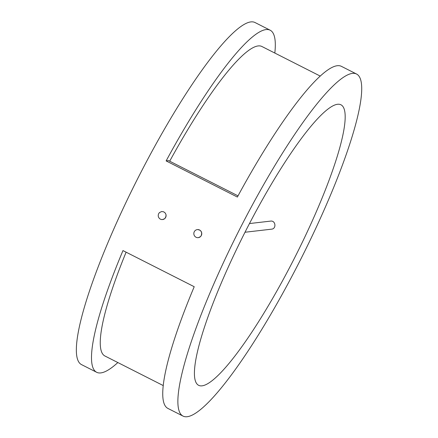 <?xml version="1.0" encoding="UTF-8"?>
<svg xmlns="http://www.w3.org/2000/svg" width="438" height="438" viewBox="0 0 438 438"><rect width="100%" height="100%" fill="white"/><g stroke="black" fill="none" stroke-linecap="round" stroke-linejoin="round"><path stroke-width="0.66" d="M161.704 211.527L163.681 211.811L165.329 213.114L166.079 214.866L166.062 216.383L164.869 218.551L163.577 219.361L161.584 219.564L160.423 219.192C158.364 217.878 157.762 216.065 158.611 213.749L159.481 212.561L161.699 211.527L163.686 211.811L165.34 213.114L166.084 214.861L165.734 217.363L164.869 218.551L162.651 219.586M249.479 223.555L270.596 221.108C275.677 220.281 276.63 228.85 271.533 229.173L245.006 232.244M197.757 229.567L199.87 230.169L200.965 231.182L201.704 232.934L201.36 235.43L200.494 236.619L198.441 237.631M201.36 235.43A4.057 3.969 83.4 0 1 194.56 235.951A4.057 3.969 83.4 0 1 197.33 229.594A4.057 3.969 83.4 0 1 201.36 235.43M126.111 252.179A173.514 30.786 116.9 0 0 104.923 355.995L163.243 385.577M274.823 53.053A191.778 34.027 116.9 0 0 270.158 30.206L255.02 22.53A191.778 34.027 116.9 0 0 250.886 21.9A191.778 34.027 116.9 0 0 132.906 188.192A191.778 34.027 116.9 0 0 81.517 364.608L96.661 372.284A191.778 34.027 116.9 0 0 117.849 362.549M96.661 372.284A191.778 34.027 116.9 0 1 122.968 250.585L194.215 286.72A191.778 34.027 116.9 0 0 167.907 408.419L183.046 416.1A191.778 34.027 116.9 0 0 300.145 260.451A191.778 34.027 116.9 0 0 356.548 74.022A191.778 34.027 116.9 0 0 352.415 73.392A191.778 34.027 116.9 0 0 252.512 204.727A191.778 34.027 116.9 0 0 183.046 416.1M356.548 74.022L341.405 66.346A191.778 34.027 116.9 0 0 337.276 65.716A191.778 34.027 116.9 0 0 237.374 197.045L166.128 160.91L168.564 160.626L238.02 195.852M320.216 76.075L261.897 46.494A173.514 30.786 116.9 0 0 169.698 161.2M337.55 104.277A157.28 27.906 116.9 0 0 240.796 240.654A157.28 27.906 116.9 0 0 198.655 385.33A157.28 27.906 116.9 0 0 294.686 257.686A157.28 27.906 116.9 0 0 340.939 104.791A157.28 27.906 116.9 0 0 337.55 104.277M270.158 30.206A191.778 34.027 116.9 0 0 266.025 29.581A191.778 34.027 116.9 0 0 166.128 160.91"/></g></svg>
